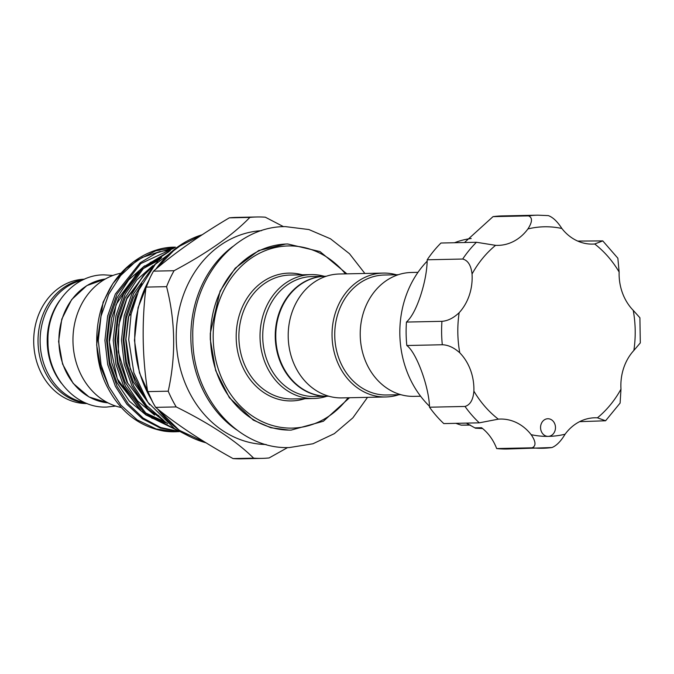 <?xml version="1.0" encoding="UTF-8"?>
<svg xmlns="http://www.w3.org/2000/svg" width="674" height="674" viewBox="0 0 674 674"><rect width="100%" height="100%" fill="white"/><g stroke="black" fill="none" stroke-linecap="round" stroke-linejoin="round"><path stroke-width="1.01" d="M59.683 300.52A62.202 52.631 88.8 0 0 61.444 383.287M82.422 280.148A62.202 52.631 88.8 0 0 40.128 342.341A62.202 52.631 88.8 0 0 85.025 402.681M554.963 430.846A8.813 7.456 88.8 0 0 547.836 418.748A8.813 7.456 88.8 0 0 541.079 424.283A8.813 7.456 88.8 0 0 548.156 436.381A8.813 7.456 88.8 0 0 548.206 436.373A8.813 7.456 88.8 0 0 554.963 430.846M537.776 215.166L548.341 215.613C552.95 217.298 557.449 221.586 561.863 228.486A47.997 40.617 88.8 0 0 592.673 244.098A47.997 40.617 88.8 0 0 594.704 243.996L602.775 240.896L617.856 258.218L619.136 272.026A47.997 40.617 88.8 0 0 633.24 310.352L639.904 317.757L640.3 342.914L633.872 350.446A47.997 40.617 88.8 0 0 623.677 368.021A47.997 40.617 88.8 0 0 620.981 389.142L620.114 403.06L605.589 420.77L597.434 417.821A47.997 40.617 88.8 0 0 594.872 417.779A47.997 40.617 88.8 0 0 565.09 434.216C560.903 441.226 556.53 445.674 551.989 447.536A116.568 98.64 -91.2 0 1 542.73 448.252A116.568 98.64 -91.2 0 1 532.157 447.806C536.226 445.944 535.897 441.563 531.163 434.671A47.997 40.617 88.8 0 0 500.352 419.06A47.997 40.617 88.8 0 0 498.322 419.161L479.29 422.834A116.568 98.64 -91.2 0 1 465.009 406.456C470.216 404.897 473.173 399.783 473.881 391.131A47.997 40.617 88.8 0 0 459.778 352.797C453.973 347.607 448.143 344.919 442.304 344.751A116.568 98.64 -91.2 0 1 441.933 321.321C447.772 320.925 453.509 318.052 459.154 312.702A47.997 40.617 88.8 0 0 472.044 274.015C471.067 265.371 467.95 260.375 462.693 259.035A116.568 98.64 -91.2 0 1 476.451 242.269L495.592 245.336A47.997 40.617 88.8 0 0 498.153 245.378A47.997 40.617 88.8 0 0 527.927 228.941C532.443 221.923 532.637 217.567 528.509 215.882A116.568 98.64 -91.2 0 1 537.776 215.166L502.282 215.924A116.568 98.64 -91.2 0 0 493.023 216.64L528.509 215.882M471.202 238.503A95.017 80.4 88.8 0 0 454.554 242.733M427.181 261.15A95.017 80.4 88.8 0 0 405.386 297.63A95.017 80.4 88.8 0 0 429.473 406.245M479.29 422.834L443.804 423.592A116.568 98.64 -91.2 0 1 429.515 407.206C429.068 386.884 416.406 352.359 406.818 345.509A116.568 98.64 -91.2 0 1 406.447 322.071C411.41 317.597 416.06 308.962 420.399 296.172C424.746 282.886 427.021 270.754 427.206 259.785A116.568 98.64 -91.2 0 1 440.964 243.028L476.451 242.269M464.487 242.522L493.023 216.64M455.894 423.331A95.017 80.4 88.8 0 0 461.227 425.142L470.056 424.957M414.308 396.354A61.957 52.429 -91.2 0 1 413.971 396.363A61.957 52.429 -91.2 0 1 413.625 396.371A61.957 52.429 -91.2 0 1 360.228 335.332A61.957 52.429 -91.2 0 1 411.334 272.481A61.957 52.429 -91.2 0 1 411.679 272.473M325.601 276.264A59.994 50.769 88.8 0 0 325.264 276.264A59.994 50.769 88.8 0 0 275.776 337.135A59.994 50.769 88.8 0 0 327.48 396.245A59.994 50.769 88.8 0 0 327.817 396.236A59.994 50.769 88.8 0 0 328.145 396.228M339.662 274.006A61.957 52.429 88.8 0 0 339.317 274.006A61.957 52.429 88.8 0 0 288.211 336.865A61.957 52.429 88.8 0 0 341.608 397.904A61.957 52.429 88.8 0 0 341.945 397.896A61.957 52.429 88.8 0 0 342.291 397.887M396.27 274.756A61.957 52.429 88.8 0 0 383.498 273.071A61.957 52.429 88.8 0 0 383.152 273.08A61.957 52.429 88.8 0 0 332.046 335.93A61.957 52.429 88.8 0 0 385.444 396.969A61.957 52.429 88.8 0 0 385.789 396.969A61.957 52.429 88.8 0 0 398.823 394.728M384.568 275.009A59.994 50.769 88.8 0 0 384.239 275.017A59.994 50.769 88.8 0 0 334.751 335.879A59.994 50.769 88.8 0 0 386.455 394.989A59.994 50.769 88.8 0 0 386.792 394.981A59.994 50.769 88.8 0 0 387.12 394.972M256.912 216.977L236.347 217.416A120.73 102.162 88.8 0 0 229.278 217.854C199.319 235.622 174.06 253.39 153.495 271.15A120.73 102.162 88.8 0 0 146.005 287.099C141.725 322.079 142.273 356.917 147.648 391.619A120.73 102.162 88.8 0 0 155.635 407.357C176.478 424.452 202.284 441.521 233.061 458.59A120.73 102.162 88.8 0 0 240.803 458.834A120.73 102.162 88.8 0 0 241.477 458.817L262.043 458.379A120.73 102.162 -91.2 0 1 261.377 458.396A120.73 102.162 -91.2 0 1 253.635 458.151C236.22 440.948 210.414 423.879 176.209 406.919A120.73 102.162 -91.2 0 1 168.222 391.19C175.99 356.142 175.442 321.296 166.579 286.661A120.73 102.162 -91.2 0 1 174.069 270.712C207.567 252.826 232.833 235.058 249.852 217.416A120.73 102.162 -91.2 0 1 256.912 216.977A120.73 102.162 -91.2 0 1 257.586 216.961A120.73 102.162 -91.2 0 1 265.329 217.205L283.518 226.666M287.621 447.561L269.111 457.941A120.73 102.162 -91.2 0 1 262.043 458.379M266.12 444.52A107.014 90.56 -91.2 0 1 176.251 339.443A107.014 90.56 -91.2 0 1 261.579 230.651M326.806 396.261A61.957 52.429 -91.2 0 1 313.764 398.494A61.957 52.429 -91.2 0 1 313.427 398.502A61.957 52.429 -91.2 0 1 260.029 337.463A61.957 52.429 -91.2 0 1 311.135 274.613A61.957 52.429 -91.2 0 1 311.481 274.604A61.957 52.429 -91.2 0 1 324.253 276.289M315.103 396.506A59.994 50.769 -91.2 0 1 314.766 396.514A59.994 50.769 -91.2 0 1 314.438 396.523A59.994 50.769 -91.2 0 1 262.734 337.413A59.994 50.769 -91.2 0 1 312.222 276.542A59.994 50.769 -91.2 0 1 312.551 276.542M327.556 396.245A59.994 50.769 -91.2 0 1 327.294 396.245A59.994 50.769 -91.2 0 1 326.957 396.253A59.994 50.769 -91.2 0 1 275.253 337.143A59.994 50.769 -91.2 0 1 324.742 276.281A59.994 50.769 -91.2 0 1 325.003 276.273M167.599 423.702L146.999 407.922L131.978 386.008L124.252 364.263L121.48 340.008L124.218 315.676L131.91 293.721L142.955 276.138L157.783 261.622M153.04 266.988L133.578 293.687L125.886 315.643L123.148 339.974L125.92 364.23L133.646 385.975L146.502 405.487L163.892 420.568M168.812 251.756L143.402 268.463L125.297 293.856L117.605 315.82L114.866 340.151L117.638 364.407L125.364 386.151L146.41 413.878L175.653 429.431M176.723 430.096L145.904 414.906L123.696 386.185L115.97 364.44L113.198 340.185L115.936 315.853L123.628 293.898L143.057 267.233L170.396 250.585M174.128 248.032L140.782 263.585L117.006 294.033L109.314 315.996L106.585 340.319L109.357 364.583L117.074 386.328L128.279 403.869L143.191 418.107L160.648 427.527L179.006 431.444M179.242 431.579L160.404 428.074L142.382 418.765L126.956 404.324L115.406 386.362L107.688 364.617L104.917 340.362L107.646 316.03L115.338 294.075L140.049 262.868L156.756 252.843L174.617 247.712M175.484 247.173L155.702 250.829L136.763 260.526L120.638 275.565L108.725 294.209L101.033 316.165L98.294 340.496L101.066 364.752L108.792 386.505L120.916 405.158L137.21 419.902L156.166 428.976L175.754 431.748L179.292 431.604M176.251 431.739L174.76 431.773A92.279 78.083 -91.2 0 1 174.246 431.781A92.279 78.083 -91.2 0 1 164.018 431.124C139.013 426.566 120.048 411.704 107.124 386.539C93.298 360.278 93.265 320.883 107.056 294.252C119.492 266.719 148.634 246.625 175.324 247.173M169.722 250.433L162.99 250.998M160.193 251.444L142.256 257.451L126.164 268.395L112.836 283.628L103.088 302.272L96.66 344.894L100.359 366.26L108.472 385.857M84.486 279.188A62.202 52.631 88.8 0 0 33.7 342.072A62.202 52.631 88.8 0 0 87.131 403.558M121.286 407.526A68.082 57.61 -91.2 0 1 72.96 340.1A68.082 57.61 -91.2 0 1 121.017 273.206M131.076 314.168L128.945 315.777M229.278 217.854L249.852 217.416M174.069 270.712L153.495 271.15M146.005 287.099L166.579 286.661M168.222 391.19L147.648 391.619M155.635 407.357L176.209 406.919M253.635 458.151L233.061 458.59M482.592 428.538L475.456 428.201L466.341 423.112M474.875 427.864L481.556 427.72A47.997 40.617 -91.2 0 1 496.671 448.564A116.568 98.64 -91.2 0 0 507.236 449.01L551.989 447.536M579.581 421.671L605.589 420.77M496.671 448.564L532.157 447.806M470.359 425.117L461.227 425.142M406.818 345.509L442.304 344.751M406.447 322.071L441.933 321.321M429.515 407.206L465.009 406.456M602.775 240.896L577.736 241.081M427.206 259.785L462.693 259.035M202.234 234.729A107.014 90.56 88.8 0 0 155.829 269.162M148.727 280.611A107.014 90.56 88.8 0 0 151.254 399.404M157.657 408.992A107.014 90.56 88.8 0 0 205.966 442.784M236.633 429.852A107.014 90.56 -91.2 0 1 232.741 246.549M349.52 397.736L323.36 421.258L291.202 430.088A93.063 78.748 -91.2 0 1 290.688 430.096A93.063 78.748 -91.2 0 1 210.49 338.415A93.063 78.748 -91.2 0 1 287.25 244.005A93.063 78.748 -91.2 0 1 287.764 243.996L287.25 244.005M345.459 273.88A91.1 77.089 88.8 0 0 288.843 245.934A91.1 77.089 88.8 0 0 213.186 338.062A91.1 77.089 88.8 0 0 291.699 428.108A91.1 77.089 88.8 0 0 348.087 397.77M290.342 275.051A61.957 52.429 88.8 0 0 289.997 275.059A61.957 52.429 88.8 0 0 238.891 337.91A61.957 52.429 88.8 0 0 292.289 398.949A61.957 52.429 88.8 0 0 292.634 398.949A61.957 52.429 88.8 0 0 292.971 398.941M304.875 398.688A63.92 54.089 -91.2 0 1 291.278 400.929A63.92 54.089 -91.2 0 1 236.186 337.758A63.92 54.089 -91.2 0 1 289.264 273.113A63.92 54.089 -91.2 0 1 302.238 274.798M86.264 403.212A62.202 52.631 -91.2 0 1 38.03 341.979A62.202 52.631 -91.2 0 1 83.635 279.567M58.908 341.533A62.202 52.631 88.8 0 0 107.983 402.85L89.044 396.952L73.188 383.396L62.564 364.053L58.604 341.541L61.789 319.131L71.638 299.61L86.828 285.608L105.355 279.002A62.202 52.631 88.8 0 0 58.908 341.533M137.1 294.083L135.297 297.596L128.228 317.698L125.693 339.966L128.195 362.174L135.238 382.074L144.615 397.07M147.016 271.411L127.007 297.773L119.938 317.875L117.411 340.143L119.913 362.351L126.956 382.251L148.912 409.91M155.921 414.746L160.218 417.122M160.791 258.597L145.879 266.137M138.726 271.588L118.725 297.95L111.657 318.052L109.121 340.319L111.631 362.519L118.666 382.428L140.63 410.087M147.631 414.923L164.582 422.042M141.911 283.754L133.486 297.638L126.417 317.732L123.881 340.008L126.392 362.208L133.435 382.116L149.636 404.72M152.872 265.657L136.906 279.82L125.204 297.815L118.135 317.909L115.599 340.185L118.102 362.385L125.145 382.293L137.631 400.996L154.616 415.091M160.024 417.947L161.979 418.824M161.718 257.729L150.167 262.531M144.59 265.834L128.624 279.996L116.914 297.992L109.854 318.086L107.318 340.362L109.82 362.561L116.863 382.47L129.341 401.173L146.334 415.268M151.743 418.124L165.88 422.775M473.881 391.131A104.815 88.69 88.8 0 0 498.322 419.161M531.163 434.671A104.815 88.69 88.8 0 0 548.156 436.381A104.815 88.69 88.8 0 0 565.09 434.216M597.434 417.821A104.815 88.69 88.8 0 0 620.981 389.142M633.872 350.446A104.815 88.69 88.8 0 0 633.24 310.352M619.136 272.026A104.815 88.69 88.8 0 0 594.704 243.996M561.863 228.486A104.815 88.69 88.8 0 0 527.927 228.941M495.592 245.336A104.815 88.69 88.8 0 0 472.044 274.015M459.154 312.702A104.815 88.69 88.8 0 0 459.778 352.797M106.29 407.071C75.134 408.292 47.677 376.623 47.972 341.667C46.666 306.94 72.868 274.722 103.872 274.849L112.895 275.481M106.677 407.062L115.675 406.051M367.515 397.357L352.873 417.846L334.338 433.643L312.955 443.762L289.373 447.561C238.082 449.651 192.36 396.876 192.823 338.238C190.666 280.005 234.274 226.329 285.313 226.607L308.861 229.539L330.471 238.79L349.503 253.736L364.878 273.467M289.146 430.122L270.763 427.72L253.272 420.087L229.345 397.668L215.663 370.54L210.296 339.469L210.288 333.31L220.103 291.058L235.167 268.244L258.681 250.543L285.683 244.039M325.264 276.264L326.283 276.247M339.317 274.006L383.152 273.08M384.239 275.017L398.3 274.714M206.033 442.826L179.217 430.265L157.05 408.503M152.678 402.142L139.476 372.882L134.463 340.336L138.094 307.605L150.032 277.814M155.247 269.651L176.403 247.805L202.293 234.695M311.135 274.613L289.997 275.059M324.742 276.281L312.222 276.542M175.493 247.164L174.81 247.181M420.601 396.228L413.971 396.363M417.973 272.338L411.334 272.481M162.316 420.669L145.062 412.682M138.002 407.332L117.276 378.771L109.365 341.971L116.08 304.656L136.089 274.579M143.25 268.606L159.57 259.785M158.904 415.791L153.343 412.505M146.292 407.155L127.672 383.059L118.346 352.055L118.851 324.725L126.771 298.944L144.371 274.411M151.54 268.429L152.341 267.856M143.259 394.711L130.276 368.914L125.92 339.165L128.616 317.1L136.114 296.602M189.655 436.55L174.431 428.647L147.884 402.218L133.873 372.705L128.717 339.654L131.085 314.135L138.802 290.098L155.281 264.36L185.518 241.865M327.294 396.245L314.766 396.514M313.764 398.494L292.634 398.949M287.773 243.996L319.99 251.579L346.883 273.846M291.202 430.088L289.222 430.13M386.792 394.981L400.845 394.686M341.945 397.896L385.789 396.969M327.817 396.236L328.828 396.219"/></g></svg>
